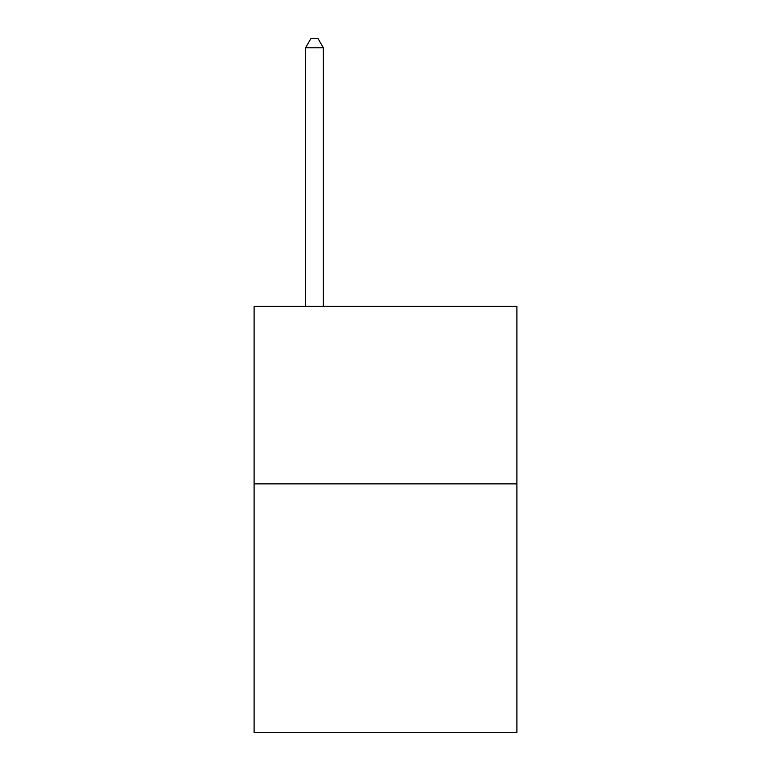 <?xml version="1.0" encoding="UTF-8"?>
<svg xmlns="http://www.w3.org/2000/svg" width="771" height="771" viewBox="0 0 771 771"><rect width="100%" height="100%" fill="white"/><g stroke="black" fill="none" stroke-linecap="round" stroke-linejoin="round"><path stroke-width="1.16" d="M516.898 483.87L516.898 732.45L254.102 732.45L254.102 306.309L516.898 306.309L516.898 483.87L254.102 483.87M323.357 306.309L323.357 47.783L305.595 47.783L305.595 306.309M305.595 47.783L310.925 38.55L318.028 38.55L323.357 47.783"/></g></svg>
